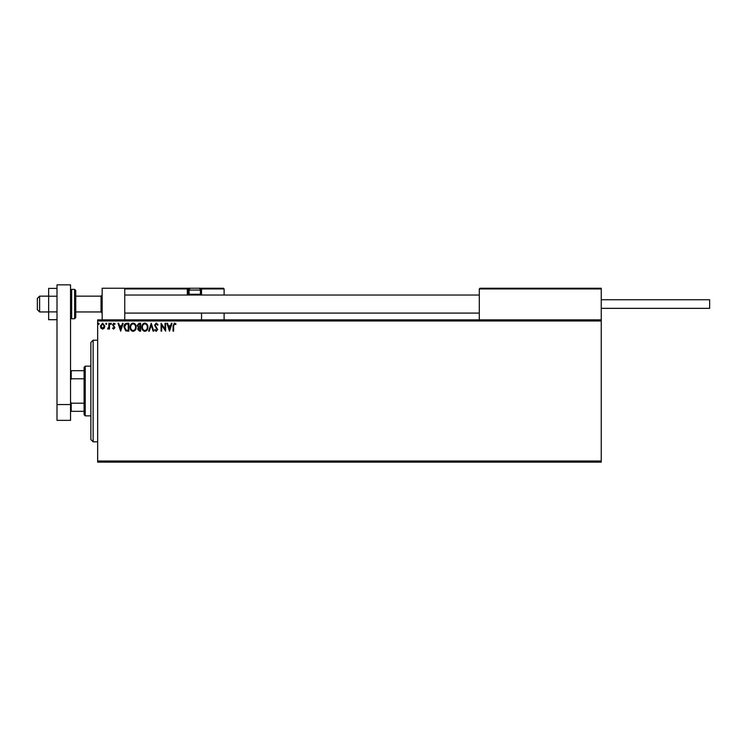 <?xml version="1.0" encoding="UTF-8"?>
<svg xmlns="http://www.w3.org/2000/svg" width="747" height="747" viewBox="0 0 747 747"><rect width="100%" height="100%" fill="white"/><g stroke="black" fill="none" stroke-linecap="round" stroke-linejoin="round"><path stroke-width="1.12" d="M601.251 462.141L97.652 462.141L97.652 461.011L601.251 461.011L601.251 462.141M601.251 320.995L97.652 320.995L97.652 319.865L601.251 319.865L601.251 461.011M104.253 328.176L102.61 329.128L100.976 328.176L100.387 326.122L102.61 323.152L104.841 326.122L104.253 328.176M109.501 323.255L109.501 329.025L108.894 329.025L108.894 328.176L107.839 329.128L107.661 328.316L108.801 327.177L108.894 323.255L109.501 323.255M113.712 329.128L112.545 328.307L112.9 327.812L113.675 328.419L114.123 327.121L112.545 324.824L113.824 323.152L115.075 323.937L114.73 324.469L113.889 323.862L113.152 324.786L114.87 327.616L113.712 329.128M127.018 323.255L128.857 323.255L128.857 331.154L125.776 330.874L123.993 327.102C123.899 324.824 124.917 323.535 127.018 323.255M140.613 323.255L140.613 331.154L139.493 331.154L137.672 329.194L138.419 327.513L137.168 325.496L139.035 323.255L140.613 323.255M151.249 323.255L153.789 331.154L153.126 331.154L151.202 325.16L149.279 331.154L148.616 331.154L151.249 323.255M165.031 323.255L165.638 323.255L165.638 331.154L161.688 325.262L161.688 331.154L161.081 331.154L161.081 323.255L165.031 329.138L165.031 323.255M173.649 325.897L173.649 331.154L173.043 331.154L173.043 325.823L174.49 323.049L175.975 323.965L175.666 324.572L174.49 323.862L173.649 325.897M97.652 320.995L97.652 461.011M169.494 331.154L166.861 323.255L167.524 323.255L168.336 325.785L170.549 325.785L171.362 323.255L172.025 323.255L169.494 331.154M156.263 323.049L158.047 324.777L157.552 325.178L156.31 323.862L155.208 325.197L157.636 329.511L156.226 331.36L154.694 330.025L155.171 329.539L156.235 330.548L157.029 329.548L154.601 325.188L156.263 323.049M147.906 327.167C147.953 329.427 146.954 330.818 144.909 331.36C142.817 330.874 141.79 329.492 141.827 327.205C141.79 324.954 142.798 323.563 144.862 323.049C146.916 323.544 147.934 324.917 147.906 327.167M136.15 327.167C136.197 329.427 135.198 330.818 133.153 331.36C131.061 330.874 130.034 329.492 130.071 327.205C130.034 324.954 131.042 323.563 133.106 323.049C135.17 323.544 136.178 324.917 136.15 327.167M120.65 331.154L118.017 323.255L118.68 323.255L119.492 325.785L121.705 325.785L122.517 323.255L123.18 323.255L120.65 331.154M111.424 323.806L110.92 324.469L110.416 323.806L110.92 323.152L111.424 323.806M106.765 323.806L106.261 324.469L105.757 323.806L106.261 323.152L106.765 323.806M99.164 323.806L98.66 324.469L98.156 323.806L98.66 323.152L99.164 323.806M168.589 326.598L169.448 329.25L170.297 326.598L168.589 326.598M142.434 327.205C142.406 329.016 143.219 330.127 144.881 330.548C146.533 330.109 147.336 328.988 147.299 327.177C147.327 325.375 146.524 324.273 144.881 323.862C143.209 324.273 142.397 325.384 142.434 327.205M139.372 330.342L140.006 330.342L140.006 327.812L138.279 329.184L139.372 330.342M139.698 326.999L140.006 324.067L139.306 324.067L137.775 325.496L138.727 326.906L139.698 326.999M130.678 327.205C130.65 329.016 131.472 330.127 133.125 330.548C134.777 330.109 135.58 328.988 135.543 327.177C135.571 325.375 134.768 324.273 133.125 323.862C131.453 324.273 130.641 325.384 130.678 327.205M128.251 330.342L128.251 324.067L125.972 324.263L124.6 327.102L126.103 330.127L128.251 330.342M119.753 326.598L120.603 329.25L121.453 326.598L119.753 326.598M100.994 326.122L102.61 328.419L104.235 326.122L102.61 323.862L100.994 326.122M102.162 319.865L102.162 288.249L124.749 288.249L124.749 319.865M479.976 288.249L479.303 288.93L479.976 288.249L600.569 288.249L601.251 288.93L601.251 288.249L578.664 288.249M39.61 311.957L37.35 309.706L37.35 298.408L39.61 296.148L39.61 311.957L48.639 311.957M75.746 311.957L101.032 311.957L101.032 296.148L102.162 295.028M600.569 288.249L601.251 288.93L479.303 288.93L479.303 319.865M601.251 288.93L601.251 319.865M198.142 288.249L223.437 288.249L224.109 288.93L224.109 295.028M224.109 313.086L224.109 319.865M200.85 288.249A0.682 0.682 0 0 1 201.531 288.93L200.85 288.249L200.85 288.93L201.531 288.93L200.85 288.249L223.437 288.249L224.109 288.93L201.531 288.93L201.531 295.028L201.531 294.346L200.85 294.346L200.85 288.93L200 288.93M201.531 313.086L201.531 319.865M126.327 288.249L190.915 288.249A1.802 1.802 0 0 0 189.112 290.051L189.112 294.253L200.401 294.253L200.401 290.051L189.112 290.051M191.82 288.249L133.106 288.249M189.505 288.93L187.983 288.93L187.983 294.346L187.983 288.93A0.682 0.682 0 0 0 187.301 288.249L187.301 288.93L124.749 288.93L125.421 288.249L124.749 288.93M188.655 295.028A0.682 0.682 0 0 1 187.983 294.346L189.196 294.346M187.488 295.028A1.354 1.354 0 0 1 187.301 294.346L187.301 288.93L187.983 288.93A0.682 0.682 0 0 0 187.301 288.249M189.878 295.028L189.112 294.253M199.636 295.028L200.401 294.253M190.915 288.249L198.59 288.249A1.802 1.802 0 0 1 200.401 290.051M601.251 299.762L709.65 299.762L709.65 308.352L601.251 308.352M56.996 319.707L48.639 319.707L48.639 296.232L56.996 296.232M48.639 311.882L56.996 311.882M48.639 296.232L48.639 288.407L56.996 288.407M56.996 420.356L56.996 284.859L70.545 284.859L70.545 420.356L56.996 420.356M56.996 404.547L70.545 404.547M75.746 290.508L75.746 317.606L74.616 318.736L74.616 289.378L75.746 290.508M93.132 441.813L90.873 439.553L90.873 342.453L93.132 340.193L93.132 441.813L97.652 441.813M85.223 415.846L84.094 414.716L84.094 367.291L85.223 366.161L85.223 415.846L90.873 415.846M84.094 378.785L71.226 378.785L70.545 380.158M70.545 401.839L71.226 403.212L71.226 411.326L70.545 411.326M84.094 403.212L71.226 403.212M70.545 370.68L71.226 370.68L71.226 378.785M84.094 370.68L71.226 370.68M84.094 411.326L71.226 411.326M200.308 294.346L200.85 295.028M187.301 294.346L187.983 294.346M70.545 290.508L71.675 289.378L71.675 318.736L74.616 318.736M101.032 311.957L102.162 313.086M479.303 313.086L124.749 313.086M479.303 295.028L124.749 295.028M39.61 296.148L48.639 296.148M75.746 296.148L101.032 296.148M71.675 289.378L74.616 289.378M71.675 318.736L70.545 317.606M93.132 340.193L97.652 340.193M85.223 366.161L90.873 366.161"/></g></svg>
